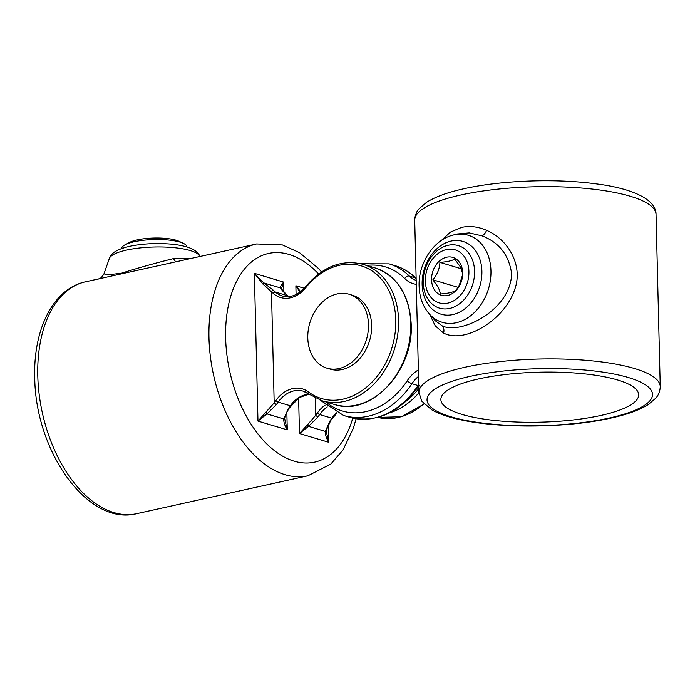 <?xml version="1.0" encoding="UTF-8"?>
<svg xmlns="http://www.w3.org/2000/svg" width="695" height="695" viewBox="0 0 695 695"><rect width="100%" height="100%" fill="white"/><g stroke="black" fill="none" stroke-linecap="round" stroke-linejoin="round"><path stroke-width="1.04" d="M441.247 240.557L450.447 232.104L461.689 227.369C469.863 225.666 478.169 226.657 486.596 230.349C506.976 238.776 523.17 264.091 515.108 288.347C507.802 311.916 483.955 330.455 464.312 334.842C456.198 336.589 449.291 336.006 443.592 333.096L435.226 325.833L429.805 314.531M442.046 325.755C459.873 335.225 510.825 310.622 511.633 273.656C508.931 254.978 499.053 242.381 482.009 235.866L469.255 232.894L457.015 234.007L452.593 235.231A45.427 34.75 106.7 0 1 490.957 270.876A45.427 34.75 106.7 0 1 468.83 317.111A45.427 34.75 106.7 0 1 429.093 313.714L435.244 320.725L442.046 325.755A7.914 6.246 114.8 0 1 443.592 333.096M600.819 415.471A98.933 25.003 -1.4 0 1 496.777 420.692A98.933 25.003 -1.4 0 1 440.865 399.608A98.933 25.003 -1.4 0 1 478.725 378.905A98.933 25.003 -1.4 0 1 582.766 373.684A98.933 25.003 -1.4 0 1 638.679 394.769A98.933 25.003 -1.4 0 1 600.819 415.471M459.326 285.098L462.288 275.802M454.739 259.096C451.872 260.79 446.928 261.885 439.909 262.38C439.622 268.748 437.277 274.551 432.881 279.807L438.337 287.348L440.682 293.959C447.615 293.481 452.558 292.387 455.512 290.675C459.864 285.523 462.201 279.72 462.531 273.248L460.194 266.637L454.739 259.096M460.377 263.805A19.79 15.134 -73.3 0 0 438.945 261.502A19.79 15.134 -73.3 0 0 433.889 288.903A19.79 15.134 -73.3 0 0 455.321 291.205A19.79 15.134 -73.3 0 0 460.377 263.805M462.401 301.387A32.648 24.977 -73.3 0 0 474.476 269.312A32.648 24.977 -73.3 0 0 458.257 245.604A32.648 24.977 -73.3 0 0 435.383 252.372A32.648 24.977 -73.3 0 0 423.307 284.455A32.648 24.977 -73.3 0 0 439.527 308.154A32.648 24.977 -73.3 0 0 462.401 301.387M458.596 297.147A27.704 21.189 -73.3 0 0 465.676 258.783A27.704 21.189 -73.3 0 0 435.669 255.56A27.704 21.189 -73.3 0 0 428.589 293.924A27.704 21.189 -73.3 0 0 458.596 297.147M457.988 287.322L432.881 279.807M461.237 268.765L439.909 262.38M109.341 258.505C111.374 253.831 114.319 250.018 129.487 246.36C142.805 243.615 156.905 242.894 171.787 244.188C190.586 246.091 198.04 251.069 199.76 256.299A45.427 11.476 178.6 0 0 172.351 247.516A45.427 11.476 178.6 0 0 126.542 250.096A45.427 11.476 178.6 0 0 109.341 258.505L103.955 273.891L108.029 274.803L121.382 273.239C138.427 267.853 155.828 262.971 173.576 258.575L190.943 258.488M256.594 243.962L85.389 281.84A118.723 70.343 77.5 0 0 37.782 375.821A118.723 70.343 77.5 0 0 136.68 513.674L307.885 475.797A118.723 70.343 -102.5 0 1 208.978 337.944A118.723 70.343 -102.5 0 1 256.594 243.962L282.457 244.961L299.615 252.728L318.258 268.296L321.516 271.919M284.594 418.277L287.278 429.875C284.785 425.827 283.63 422.186 283.786 418.955L288.712 408.078L290.345 405.776A29.676 22.7 106.7 0 1 308.788 394.117M266.046 412.257L266.976 413.925L257.975 421.101L274.186 402.892A1.981 0.513 35.4 0 0 276.506 404.421L266.976 413.925L283.786 418.955A1.981 1.277 -171.4 0 0 284.646 418.086L284.55 419.919M286.835 411.944L287.278 429.875L257.975 421.101L254.361 273.326L263.779 282.926L273.726 290.519A1.981 1.199 -47.9 0 0 271.476 291.787L274.186 402.892L275.819 400.598A31.657 24.221 106.7 0 1 308.406 391.911A69.257 52.976 -73.3 0 0 382.293 369.01A69.257 52.976 -73.3 0 0 380.061 277.722A69.257 52.976 -73.3 0 0 305.861 287.591A31.657 24.221 106.7 0 1 273.196 293.342L262.918 284.064L254.361 273.326L283.664 282.101L281.388 288.833A1.981 1.842 157.4 0 0 280.589 287.965C280.311 286.609 281.336 284.655 283.664 282.101L283.908 292.1M299.962 292.126L295.87 285.758L300.614 291.631M326.111 430.709L328.787 442.307C326.303 438.258 325.138 434.618 325.303 431.387A1.981 1.277 8.6 0 0 326.163 430.518L326.163 430.518A1.981 1.277 8.6 0 0 326.163 430.257M307.564 424.688L315.704 415.323A1.981 0.513 35.4 0 0 318.015 416.852L308.493 426.348L299.484 433.532L307.564 424.688L308.493 426.348L325.303 431.387L330.229 420.51A1.981 0.513 35.4 0 0 330.742 420.492L336.971 412.96M262.918 284.064L263.779 282.926L280.589 287.965C281.249 289.467 283.039 291.544 285.932 294.176A1.981 1.199 132.1 0 1 286.227 294.341L281.388 288.833M308.858 394.169L299.241 397.618L289.233 408.061A1.981 0.513 -144.6 0 1 288.712 408.078M284.646 417.825A1.981 1.277 -171.4 0 1 284.646 418.086L286.132 413.386L289.233 408.061M121.677 248.558A32.648 8.253 -1.4 0 1 125.117 244.77A32.648 8.253 -1.4 0 1 134.17 241.764A32.648 8.253 -1.4 0 1 183.332 243.354A32.648 8.253 -1.4 0 1 186.955 246.968M125.117 244.77L129.47 242.468A27.704 7.002 -1.4 0 1 137.15 239.914A27.704 7.002 -1.4 0 1 178.867 241.261L183.332 243.354M368.489 324.522A38.581 29.511 -73.3 0 0 349.203 294.272A38.581 29.511 -73.3 0 0 307.789 337.952A38.581 29.511 -73.3 0 0 327.067 368.202A38.581 29.511 -73.3 0 0 368.489 324.522M327.067 368.202L330.247 369.149A38.581 29.511 -73.3 0 0 371.66 325.477A38.581 29.511 -73.3 0 0 352.382 295.227L349.203 294.272M481.896 271.206A37.99 29.06 -73.3 0 0 451.116 241.069A37.99 29.06 -73.3 0 0 422.134 284.429A37.99 29.06 -73.3 0 0 452.914 314.566A37.99 29.06 -73.3 0 0 481.896 271.206M486.596 230.349A7.914 3.684 -67.9 0 1 482.009 235.866M609.367 418.025A112.781 28.504 178.6 0 0 628.489 377.559A112.781 28.504 178.6 0 0 470.176 376.351A112.781 28.504 178.6 0 0 451.064 416.818A112.781 28.504 178.6 0 0 609.367 418.025M465.111 367.229A120.704 30.502 -1.4 0 1 592.036 360.853A120.704 30.502 -1.4 0 1 660.25 386.585C659.911 394.074 656.454 397.305 655.845 398.139L648.357 404.516C639.582 410.033 627.09 414.559 610.888 418.103C568.536 427.764 503.206 428.754 462.966 420.284C449.847 417.669 439.44 414.185 431.743 409.85L421.813 401.206L418.92 392.484A120.704 30.502 -1.4 0 1 465.111 367.229M414.715 220.237C415.054 212.67 418.572 209.43 419.181 208.604L426.695 202.245C435.478 196.755 447.936 192.246 464.069 188.719C500.817 180.405 555.01 178.354 594.877 183.723C631.468 188.058 656.341 199.309 656.037 214.338A120.704 30.502 178.6 0 0 587.831 188.606A120.704 30.502 178.6 0 0 460.898 194.982A120.704 30.502 178.6 0 0 414.715 220.237L418.92 392.484M418.529 376.377A29.676 22.7 -73.3 0 0 411.927 383.709A79.152 60.543 106.7 0 1 343.634 415.506L349.741 417.33A79.152 60.543 -73.3 0 0 418.034 385.543A29.676 22.7 106.7 0 1 418.729 384.526M325.825 401.91A75.19 57.511 -73.3 0 0 407.209 380.782A3.961 0.938 -146.5 0 0 411.927 383.709L418.034 385.543A3.961 0.938 -146.5 0 0 418.755 385.656M416.279 284.342A33.638 25.732 106.7 0 1 404.707 278.513A75.19 57.511 -73.3 0 0 366.691 265.429M407.209 380.782A33.638 25.732 106.7 0 1 418.373 369.914M404.707 278.513A3.961 2.363 134.8 0 1 409.294 276.063L415.402 277.896A79.152 60.543 -73.3 0 0 395.151 265.69L389.044 263.865A79.152 60.543 106.7 0 1 409.294 276.063A29.676 22.7 -73.3 0 0 416.183 280.415M416.14 278.591A29.676 22.7 106.7 0 1 415.402 277.896A3.961 2.363 134.8 0 1 416.044 278.261L416.131 278.356M176.078 261.772A7.914 3.779 82.9 0 1 173.576 258.575M334.312 404.447A71.229 54.488 -73.3 0 0 410.771 323.809A71.229 54.488 -73.3 0 0 375.178 267.966L362.964 264.317A71.229 54.488 106.7 0 1 398.565 320.16A71.229 54.488 106.7 0 1 322.098 400.789L334.312 404.447C370.331 417.217 413.933 371.06 411.197 324.113C409.451 294.854 397.444 276.141 375.178 267.966M318.597 273.986A106.848 63.306 77.5 0 0 225.64 338.074A106.848 63.306 77.5 0 0 280.241 454.739A106.848 63.306 77.5 0 0 352.765 418.129M424.098 404.038L401.475 416.748L377.819 417.426A71.229 54.488 -73.3 0 0 423.881 403.804M418.929 392.762A71.229 54.488 106.7 0 1 389.269 412.96M327.258 406.931A29.676 22.7 -73.3 0 0 319.648 414.55L318.015 416.852M330.229 420.51L331.863 418.208A29.676 22.7 106.7 0 1 336.658 412.804M332.375 418.19A1.981 0.513 35.4 0 1 331.863 418.208L319.648 414.55A1.981 0.513 35.4 0 1 317.328 413.021A31.657 24.221 106.7 0 1 325.104 405.133M328.353 424.376L328.787 442.307L299.484 433.532L298.615 398.027M296.087 294.515L295.87 285.758L304.219 288.251M273.726 290.519L275.446 292.074A29.676 22.7 -73.3 0 0 282.361 296.001C290.588 298.138 298.311 295.045 305.539 286.714A1.981 0.599 -141.2 0 0 305.861 287.591M288.738 296.635A29.676 22.7 106.7 0 1 287.652 295.731L275.446 292.074A1.981 1.199 -47.9 0 0 273.196 293.342M288.138 296.148A1.981 1.199 132.1 0 0 287.956 295.896A1.981 1.199 132.1 0 0 287.652 295.731L285.932 294.176M290.866 405.758A1.981 0.513 -144.6 0 1 290.345 405.776L278.139 402.127L276.506 404.421M308.259 393.674A29.676 22.7 -73.3 0 0 303.098 391.146A29.676 22.7 -73.3 0 0 278.139 402.127A1.981 0.513 35.4 0 1 275.819 400.598M315.278 398.096L315.704 415.323L317.328 413.021M404.898 402.101A69.257 52.976 -73.3 0 0 418.824 388.531M308.406 391.911A1.981 1.225 126.9 0 0 308.441 393.857A1.981 1.225 126.9 0 0 308.684 393.978M452.593 235.231C433.176 240.201 418.225 263.753 419.102 286.079C419.424 297.017 422.751 306.226 429.093 313.714M656.037 214.338L660.25 386.585M419.05 385.525C399.564 412.83 376.455 423.429 349.741 417.33M395.151 265.69C403.004 268.07 409.972 272.258 416.044 278.261M389.044 263.865L360.974 263.77M320.134 400.155L343.634 415.506M85.389 281.84C52.968 288.712 33.195 329.769 34.75 377.472C35.15 450.655 87.309 526.245 136.68 513.674M356.083 418.772L353.416 428.068L343.078 449.874L330.803 464.069L307.885 475.797M303.098 391.146L322.098 400.789M362.964 264.317C341.87 259.122 322.723 266.585 305.539 286.714M288.825 296.626L286.227 294.341M326.059 432.351L326.163 430.518L330.742 420.492M103.955 273.891C101.818 277.427 99.898 279.129 98.195 279.008"/></g></svg>
